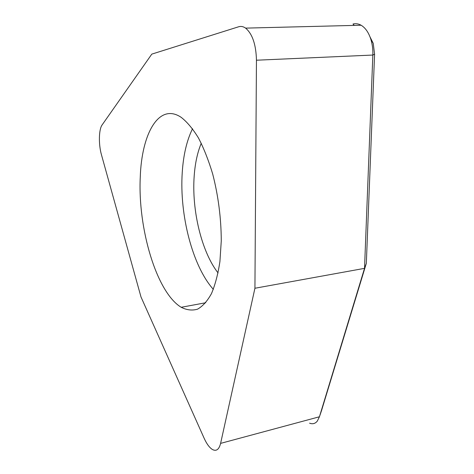 <?xml version="1.0" encoding="UTF-8"?>
<svg xmlns="http://www.w3.org/2000/svg" width="474" height="474" viewBox="0 0 474 474"><rect width="100%" height="100%" fill="white"/><g stroke="black" fill="none" stroke-linecap="round" stroke-linejoin="round"><path stroke-width="0.71" d="M141.003 296.991L204.128 438.225C206.723 443.954 209.508 447.723 212.482 449.536C216.357 451.538 219.065 449.488 220.6 443.386L254.929 288.251L256.452 60.216C256.061 44.645 252.446 33.944 245.603 28.12C243.292 26.503 240.976 26.052 238.659 26.769L151.804 54.119L102.135 124.899C98.764 129.378 98.479 144.475 101.472 154.826L141.003 296.991M309.581 423.158C312.633 424.349 315.204 423.667 317.296 421.119L319.435 416.77L364.524 268.355L254.929 288.251M369.969 36.776L373.234 43.383L374.584 54.19L366.331 263.343L364.524 268.355L372.842 55.049C373.038 49.521 372.38 44.301 370.881 39.389C368.659 32.516 365.401 27.8 361.099 25.235C358.439 23.747 355.743 23.339 353.012 24.02L354.262 25.406M366.331 263.343L321.556 410.514M140.263 177.217C137.721 228.113 156.444 292.399 181.192 307.282C186.732 310.097 192.171 310.731 197.504 309.184C202.676 306.305 207.328 301.108 211.469 293.607C215.19 284.815 218.004 274.132 219.918 261.553L221.269 240.911C221.186 218.283 218.33 196.011 212.713 174.088C208.607 160.402 203.867 148.374 198.482 138.005C192.877 128.851 187.117 121.966 181.216 117.368C158.867 102.271 141.613 133.84 140.263 177.217M201.26 143.261C197.409 152.539 195.045 163.571 194.162 176.364C191.692 210.426 201.569 251.789 218.07 272.959M192.533 128.727C186.774 140.458 183.337 155.117 182.229 172.714C179.421 214.716 192.414 265.95 213.33 289.341M374.584 54.19L372.842 55.049L256.452 60.216M220.6 443.386L319.435 416.77L321.822 409.737M361.099 25.235L245.603 28.12M373.234 43.383L370.881 39.389M205.74 302.744L181.192 307.282"/></g></svg>
